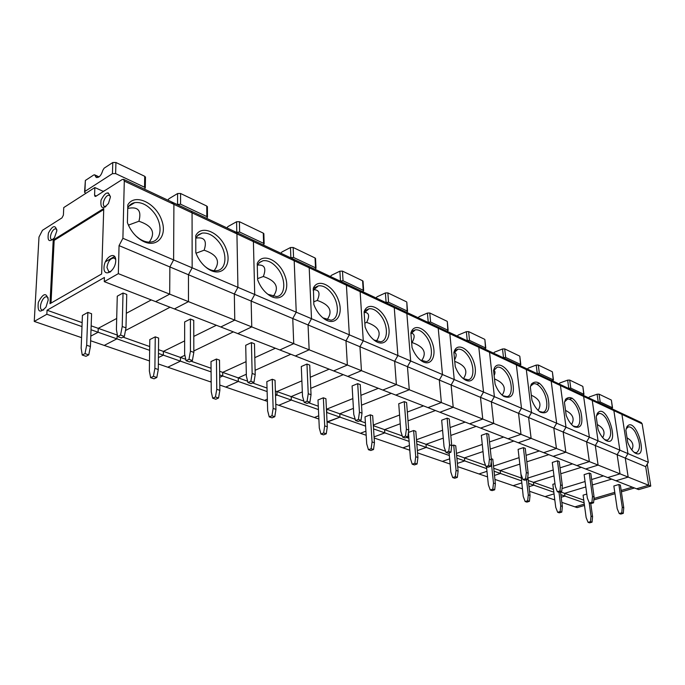 <?xml version="1.0" encoding="UTF-8"?>
<svg xmlns="http://www.w3.org/2000/svg" width="685" height="685" viewBox="0 0 685 685"><rect width="100%" height="100%" fill="white"/><g stroke="black" fill="none" stroke-linecap="round" stroke-linejoin="round"><path stroke-width="1.03" d="M149.21 242.139C155.932 232.746 152.507 225.785 138.918 221.246L128.84 224.971L128.823 225.982M138.918 221.246C141.786 210.543 138.053 206.271 127.727 208.454M128.241 224.714L128.84 224.971L128.455 225.202M85.933 193.298L84.563 192.339L84.931 191.415L112.451 173.639L115.619 173.596L144.535 187.228L145.297 187.904L144.458 189.137M127.401 222.591C130.141 229.877 134.543 235.614 140.596 239.776C155.452 249.819 168.219 237.044 161.574 219.894C155.598 202.691 134.594 192.947 127.812 204.875L127.401 222.591M136.084 236.128L139.535 238.834C143.781 241.565 147.78 242.601 151.539 241.933C161.857 240.367 162.961 223.747 153.765 212.367C147.755 205.055 141.401 201.81 134.697 202.64C131.614 203.282 129.294 205.029 127.744 207.889M648.318 462.289L627.957 453.616L621.929 414.382L620.995 413.038L641.22 422.542L642.162 423.861L648.318 462.289L645.69 466.673L648.644 485.263L645.69 466.673L617.142 454.694L620.011 473.84L628.171 477.094L615.943 480.767L628.171 477.094L648.644 485.263L636.571 488.799L607.723 477.573L620.011 473.84L617.142 454.694L586.591 441.868L589.348 461.596L598.091 465.089L585.641 468.977L598.091 465.089L620.011 473.84L607.723 477.573L576.838 465.552L589.348 461.596L586.591 441.868L553.805 428.108L556.425 448.461L565.827 452.211L553.155 456.338L565.827 452.211L589.348 461.596L576.838 465.552L543.693 452.657L556.425 448.461L553.805 428.108L518.536 413.303L520.994 434.324L531.123 438.366L518.237 442.741L531.123 438.366L556.425 448.461L543.693 452.657L508.047 438.777L520.994 434.324L518.536 413.303L480.493 397.326L482.754 419.066L493.697 423.433L480.587 428.091L493.697 423.433L520.994 434.324L508.047 438.777L469.593 423.809L482.754 419.066L480.493 397.326L439.325 380.047L441.354 402.549L453.213 407.275L439.898 412.259L453.213 407.275L482.754 419.066L469.593 423.809L427.988 407.618L441.354 402.549L439.325 380.047L394.646 361.295L396.384 384.602L409.279 389.748L395.767 395.082L409.279 389.748L441.354 402.549L427.988 407.618L382.821 390.048L396.384 384.602L394.646 361.295L345.976 340.865L347.363 365.045L361.44 370.662L347.749 376.39L361.44 370.662L396.384 384.602L382.821 390.048L333.629 370.902L347.363 365.045L345.976 340.865L292.76 318.525L293.728 343.639L309.149 349.795L295.303 355.986L309.149 349.795L347.363 365.045L333.629 370.902L279.84 349.966L293.728 343.639L292.76 318.525L234.33 294.002L234.775 320.118L251.755 326.891L237.781 333.595L251.755 326.891L293.728 343.639L279.84 349.966L220.775 326.976L234.775 320.118L234.33 294.002L169.871 266.945L169.683 294.139L188.461 301.631L174.418 308.935L188.461 301.631L234.775 320.118L220.775 326.976L104.274 281.638L118.334 273.649L169.683 294.139L155.632 301.623L169.683 294.139L169.871 266.945L119.053 245.615L122.898 238.286L124.293 181.088L123.548 179.316L122.195 179.53L95.909 196.27L95.061 196.415L94.581 195.234L94.855 187.544L63.748 207.581L63.397 215.141L61.975 217.873L42.453 230.314L38.994 237.036L34.25 321.419L46.845 314.261L81.986 326.591M82.14 322.644L47.059 310.228L104.403 277.476L104.274 281.638M144.535 187.228L144.715 176.293L145.468 177.535M85 353.614L88.767 354.864L86.002 356.303L82.234 355.053L85 353.614L86.67 345.249L87.877 312.403L91.584 313.747L90.429 346.516L86.67 345.249M94.855 187.544L103.469 191.457M131.186 204.044L131.88 204.37M612.921 409.245L620.995 413.038L621.929 414.382L613.871 410.606L612.929 409.253L613.871 410.606L619.848 450.156L617.142 454.694L619.848 450.156L598.065 440.866L592.251 400.468L583.629 396.427L582.678 395.039L583.629 396.427L589.374 437.158L586.591 441.868L589.374 437.158L566.007 427.2L560.45 385.561L551.202 381.22L550.26 379.807L551.202 381.22L556.665 423.219L553.805 428.108L556.665 423.219L531.543 412.507L526.311 369.558L516.353 364.891L515.411 363.435L516.353 364.891L521.49 408.217L518.536 413.303L521.49 408.217L494.39 396.666L489.544 352.321L478.815 347.286L477.873 345.797L478.815 347.286L483.533 392.043L480.493 397.326L483.533 392.043L454.232 379.541L449.848 333.706L438.237 328.269L437.313 326.736L438.237 328.269L442.467 374.532L439.325 380.047L442.467 374.532L410.675 360.978L406.856 313.559L394.26 307.651L393.336 306.075L394.26 307.651L397.891 355.524L394.646 361.295L397.891 355.524L363.273 340.77L360.139 291.656L346.413 285.217L345.523 283.607L346.413 285.217L349.333 334.828L345.976 340.865L349.333 334.828L311.504 318.696L309.192 267.767L294.19 260.737L293.317 259.084L294.19 260.737L296.237 312.189L292.76 318.525L296.237 312.189L254.717 294.49L253.407 241.617L236.933 233.893L236.102 232.198L236.933 233.893L237.926 287.332L234.33 294.002L237.926 287.332L192.16 267.818L192.065 212.864L173.904 204.344L173.117 202.606L173.904 204.344L173.605 259.906L169.871 266.945L173.605 259.906L122.898 238.286M122.221 326.514L120.569 335.076L124.345 336.412L121.425 337.928L117.657 336.592L116.407 329.579L117.272 296.185L123.026 293.017L126.742 294.447L125.98 327.867L122.221 326.514L123.026 293.017M81.558 337.645L34.25 321.419M91.156 325.837L98.229 328.338L98.101 332.242L90.788 336.138L98.101 332.242L91.019 329.759M84.589 191.766L85.368 180.455L93.776 174.958L94.59 174.821L98.623 177.167M82.234 355.053L81.155 348.151L82.423 315.417L87.877 312.403M47.059 310.228L46.845 314.261M151.291 299.936L126.314 313.302L151.291 299.936M149.655 350.335L98.101 332.242L98.229 328.338L116.698 318.457L98.229 328.338L117.392 335.119M112.922 185.438L119.276 181.388M103.221 191.346L105.79 189.976M124.345 336.412L125.98 327.867M101.645 273.974L49.996 303.678L53.224 240.007L103.752 208.488L101.645 273.974M118.334 273.649L119.053 245.615M56.872 230.785C55.468 224.637 52.659 225.374 48.464 232.977C47.179 241.12 49.166 242.721 54.432 237.798L56.872 230.785M48.241 299.833C46.477 292.221 43.172 293.052 38.334 302.308C37.29 312.086 39.85 313.67 46.006 307.077L48.241 299.833M110.388 197.109C108.521 190.764 105.387 191.8 101.003 200.225C100.293 208.677 102.784 209.747 108.487 203.419L110.388 197.109M103.992 267.552C104.24 257.183 116.048 250.231 115.739 260.754C115.491 271.294 103.572 278.084 103.992 267.552M95.009 175.488L96.277 177.509C99.085 177.792 101.26 175.428 102.776 170.411L104.129 168.185L112.777 162.525L115.928 162.491L144.715 176.293M56.864 229.689L56.127 229.03C52.822 227.317 48.215 238.457 51.735 239.656L52.762 239.724M110.842 271.568L108.761 271.662L106.954 267.492C108.042 261.165 110.508 258.022 114.344 258.065L115.705 259.546M88.767 354.864L90.429 346.516M120.569 335.076L117.657 336.592M110.388 196.441L109.48 195.508C105.935 193.555 100.875 205.055 104.642 206.476L105.969 206.536M53.224 240.007L54.166 240.384L50.998 303.138M103.718 209.516L54.166 240.384M48.181 297.966L47.102 296.982C42.949 295.004 37.735 308.712 42.145 310.048L43.703 310.005M114.652 256.43L105.353 261.85M108.144 192.768L108.119 193.572M105.019 206.639L105.002 207.221M214.131 270.721C220.801 261.55 217.47 254.717 204.13 250.205L196.021 253.227M204.13 250.205C207.23 240.76 204.438 236.736 195.764 238.14M177.15 204.498L180.557 204.207L206.827 216.58L207.478 217.171L206.596 218.335M195.807 252.637C198.479 259.701 202.623 265.155 208.249 268.991C221.717 277.99 232.592 265.241 226.196 249.006C220.382 232.694 201.501 224.029 195.756 235.614L195.807 252.637M205.055 266.533L207.076 268.015C210.672 270.31 214.054 271.174 217.222 270.618C226.735 269.231 227.574 252.953 218.935 242.062C213.574 235.383 207.957 232.403 202.092 233.123L198.402 234.784L195.764 238.072M206.827 216.58L206.75 206.039L207.409 207.093M153.414 376.356L156.822 377.486L154.056 378.805L150.649 377.675L153.414 376.356L154.887 368.359L155.264 336.84L158.62 338.056L158.286 369.506L154.887 368.359M198.573 234.655L199.01 234.861M642.162 423.861L621.929 414.382L627.957 453.616L625.277 458.111L628.171 477.094L625.277 458.111L627.957 453.616L619.848 450.156L613.871 410.606L592.251 400.468L591.309 399.09L592.251 400.468L598.065 440.866L595.299 445.524L598.091 465.089L595.299 445.524L598.065 440.866L589.374 437.158L583.629 396.427L560.45 385.561L559.508 384.157L560.45 385.561L566.007 427.2L563.164 432.029L565.827 452.211L563.164 432.029L566.007 427.2L556.665 423.219L551.202 381.22L526.311 369.558L525.369 368.11L526.311 369.558L531.543 412.507L528.615 417.533L531.123 438.366L528.615 417.533L531.543 412.507L521.49 408.217L516.353 364.891L489.544 352.321L488.602 350.84L489.544 352.321L494.39 396.666L491.368 401.898L493.697 423.433L491.368 401.898L494.39 396.666L483.533 392.043L478.815 347.286L449.848 333.706L448.915 332.191L449.848 333.706L454.232 379.541L451.115 384.996L453.213 407.275L451.115 384.996L454.232 379.541L442.467 374.532L438.237 328.269L406.856 313.559L405.94 312L406.856 313.559L410.675 360.978L407.455 366.672L409.279 389.748L407.455 366.672L410.675 360.978L397.891 355.524L394.26 307.651L360.139 291.656L359.24 290.055L360.139 291.656L363.273 340.77L359.95 346.73L361.44 370.662L359.95 346.73L363.273 340.77L349.333 334.828L346.413 285.217L309.192 267.767L308.31 266.131L309.192 267.767L311.504 318.696L308.053 324.947L309.149 349.795L308.053 324.947L311.504 318.696L296.237 312.189L294.19 260.737L253.407 241.617L252.559 239.938L253.407 241.617L254.717 294.49L251.147 301.058L251.755 326.891L251.147 301.058L254.717 294.49L237.926 287.332L236.933 233.893L192.065 212.864L191.261 211.134L192.065 212.864L192.16 267.818L188.461 274.745L188.461 301.631L188.461 274.745L192.16 267.818L173.605 259.906L173.904 204.344L124.293 181.088M190.43 351.157L188.974 359.334L192.382 360.541L189.471 361.928L186.063 360.73L184.625 353.974L184.659 321.941L190.404 319.03L193.752 320.332L193.829 352.39L190.43 351.157L190.404 319.03M149.51 360.944L104.231 345.42L116.887 338.844L117.332 334.794L116.887 338.844L104.231 345.42L90.626 340.753M158.5 349.658L163.381 351.388L163.347 355.147L158.415 357.57L163.347 355.147L158.458 353.426M150.649 377.675L149.364 371.03L149.801 339.606L155.264 336.84M123.009 337.106L149.707 346.55M216.366 325.264L193.795 336.395L216.366 325.264M211.091 371.904L163.347 355.147L163.381 351.388L184.633 340.907L163.381 351.388L185.763 359.308M125.475 330.538L170.06 307.24L125.475 330.538M192.382 360.541L193.829 352.39M234.715 232.335L236.102 232.198L191.252 211.126M167.859 200.14L168.964 198.736L177.603 193.538L180.592 193.495L206.75 206.039M156.822 377.486L158.286 369.506M188.974 359.334L186.063 360.73M631.793 449.899C634.233 445.19 632.649 441.166 627.049 437.826M597.859 402.172L600.188 401.975L612.356 407.712L611.508 408.585M627.751 442.399C629.763 447.57 632.212 451.115 635.098 453.025C649.705 460.877 635.397 414.836 626.963 426.738L625.876 430.24L627.751 442.399M634.13 452.34L636.416 452.785C640.903 449.283 640.441 442.253 635.029 431.67C632.7 428.245 630.491 426.652 628.393 426.875L626.15 428.767M612.356 407.712L611.388 400.228M590.513 521.653L592.054 522.167L589.597 522.852L588.055 522.347L590.513 521.653L591.027 516.122L589.151 502.507M622.254 507.208L621.766 512.834L623.273 513.365L620.738 514.084L619.223 513.544L617.185 508.655L613.854 485.999L618.872 484.5L620.37 485.083L623.761 507.756L622.254 507.208L618.872 484.5M584.493 505.462L577.138 507.611L574.938 506.857L584.305 504.117L574.938 506.857L561.846 502.37M554.816 499.956L553.557 499.528L554.713 499.185L553.557 499.528L529.556 491.299M584.134 502.824L560.852 494.656M561.803 512.106L559.303 512.834L557.659 512.294L560.15 511.558L561.803 512.106L562.359 506.412L560.501 491.907L564.611 493.346L564.971 496.094L561.186 497.233L564.971 496.094L564.611 493.346L583.766 500.127M588.055 522.347L586.129 517.517L583.089 495.169L586.788 494.073M592.054 522.167L592.568 516.644L591.027 516.122M592.568 516.644L590.744 503.501M632.366 487.163L621.175 490.451L632.366 487.163M614.788 492.335L593.963 498.474L614.788 492.335M564.611 493.346L585.803 486.941L564.611 493.346M592.405 484.946L611.696 479.115L592.405 484.946M623.273 513.365L623.761 507.756M588.543 397.797L589.434 396.906L597.089 394.217L599.041 394.149L611.183 399.971M621.766 512.834L619.223 513.544M273.118 296.511C279.617 287.606 276.346 280.936 263.323 276.492L257.62 278.632M263.323 276.492C266.516 268.186 264.547 264.393 257.414 265.112M236.359 232.326L239.622 232.044L263.588 243.338L264.153 243.843L263.237 244.947M257.646 279.805C260.249 286.647 264.162 291.836 269.385 295.372C281.638 303.489 290.954 290.842 284.806 275.43C279.163 259.923 262.098 252.174 257.226 263.434L257.646 279.805M266.91 293.522L268.126 294.379L276.783 296.588C285.559 295.363 286.159 279.42 278.016 268.982C273.204 262.852 268.212 260.103 263.04 260.72L259.675 262.278L257.277 265.395M263.588 243.338L263.297 233.148L263.871 234.047M215.45 396.975L218.549 398.011L215.792 399.227L212.692 398.199L215.45 396.975L216.76 389.32L216.451 359.026L219.508 360.13L219.851 390.364L216.76 389.32M252.14 373.462L250.856 381.28L253.938 382.376L251.044 383.651L247.953 382.564L246.36 376.048L245.718 345.283L251.429 342.603L254.469 343.776L255.214 374.575L252.14 373.462L251.429 342.603M211.177 382.102L210.124 381.733L211.168 381.262L210.124 381.733L167.774 367.211L180.429 361.141L180.438 357.424L184.899 355.267L180.438 357.424L180.429 361.141L167.774 367.211L158.346 363.975M219.637 371.287L222.693 372.375L222.736 375.988L219.705 377.375L222.736 375.988L219.671 374.909M212.692 398.199L211.254 391.786L211.006 361.577L216.451 359.026M191.046 361.175L211.057 368.256M275.379 348.228L254.811 357.656L275.379 348.228M267.124 391.563L222.736 375.988L222.693 372.375L246.061 361.663L222.693 372.375L247.619 381.194M193.821 350.96L233.354 331.874L193.821 350.96M253.938 382.376L255.214 374.575M236.102 232.198L405.922 311.992M226.898 227.874L227.977 226.555L236.582 221.752L239.425 221.709L263.297 233.148M218.549 398.011L219.851 390.364M250.856 381.28L247.953 382.564M326.95 319.912C333.175 311.29 329.956 304.799 317.283 300.45L313.704 301.802M317.283 300.45C320.486 293.146 319.193 289.575 313.413 289.755M290.449 257.731L293.565 257.466L315.52 267.809L316.008 268.255L315.066 269.299M313.833 304.483C316.359 311.101 320.049 316.05 324.904 319.321C335.941 326.574 343.964 314.561 338.39 300.039C333.261 285.448 318.054 277.827 313.422 287.983L313.833 304.483M322.883 317.849L331.026 320.212C339.152 319.133 339.52 303.515 331.831 293.514C327.481 287.846 323.012 285.294 318.422 285.833L313.173 290.243M315.52 267.809L315.049 257.971L315.554 258.733M271.962 415.761L274.796 416.703L272.056 417.833L269.222 416.9L271.962 415.761L273.135 408.414L272.253 379.259L275.045 380.269L275.952 409.373L273.135 408.414M308.233 393.729L307.085 401.222L309.903 402.223L307.026 403.405L304.217 402.412L302.505 396.127L301.297 366.526L306.957 364.043L309.731 365.114L311.033 394.74L308.233 393.729L306.957 364.043M267.407 401.384L264.487 400.382L267.338 399.167L264.487 400.382L225.725 387.085L238.32 381.459L238.26 377.88L246.326 374.25L238.26 377.88L238.32 381.459L225.725 387.085L219.791 385.056M275.379 391.015L276.903 391.555L277.014 395.039L275.524 395.673L277.014 395.039L275.49 394.5M269.222 416.9L267.664 410.709L266.842 381.631L272.253 379.259M252.611 382.958L267.03 388.061M329.151 369.155L310.271 377.255L329.151 369.155M318.439 409.579L277.014 395.039L276.903 391.555L301.88 380.851L276.903 391.555L303.857 401.093M255.111 370.302L290.834 354.239L255.111 370.302M309.903 402.223L311.033 394.74M280.867 253.236L281.929 251.977L290.474 247.533L293.171 247.482L315.049 257.971M274.796 416.703L275.952 409.373M307.085 401.222L304.217 402.412M376.262 341.233C382.161 332.91 378.968 326.625 366.672 322.387L364.84 323.08M366.672 322.387C369.823 315.939 369.087 312.6 364.454 312.369M340.043 281.038L343.039 280.781L363.213 290.294L363.641 290.68L362.673 291.673M365.096 327.01C367.545 333.415 371.039 338.133 375.56 341.173C385.527 347.672 392.471 336.275 387.419 322.575C382.744 308.807 369.121 301.272 364.694 310.399L364.112 311.795L365.096 327.01M373.839 339.931L380.637 341.798C388.181 340.839 388.326 325.555 381.057 315.939C377.092 310.69 373.068 308.301 368.975 308.781L364.18 312.942M363.213 290.294L362.596 280.773L363.041 281.424M323.662 432.946L326.257 433.81L323.543 434.864L320.948 434.007L323.662 432.946L324.707 425.89L323.354 397.788L325.914 398.713L327.293 426.772L324.707 425.89M359.437 412.233L358.418 419.434L360.995 420.342L358.152 421.446L355.583 420.539L353.777 414.459L352.099 385.946L357.698 383.643L360.242 384.627L362.005 413.166L359.437 412.233L357.698 383.643M318.876 419.04L314.398 417.499L318.722 415.769L314.398 417.499L278.795 405.289L291.296 400.049L291.168 396.598L302.333 391.897L291.168 396.598L291.296 400.049L278.795 405.289L275.798 404.261M326.428 409.073L326.591 412.438M320.948 434.007L319.296 428.022L317.994 399.989L323.354 397.788M308.584 402.763L318.277 406.196M378.343 388.301L360.909 395.339L378.343 388.301M365.602 426.13L326.822 412.516L326.659 409.159L352.843 398.593L326.659 409.159L355.198 419.254M310.75 388.352L343.271 374.652L310.75 388.352M360.995 420.342L362.005 413.166M330.401 276.509L331.437 275.319L339.897 271.183L342.483 271.123L362.596 280.773M326.257 433.81L327.293 426.772M358.418 419.434L355.583 420.539M421.592 360.747C427.132 352.724 423.955 346.653 412.062 342.543L411.651 342.697M412.062 342.543C415.11 336.866 414.819 333.749 411.188 333.193M385.681 302.479L388.558 302.231L407.173 311.007L407.549 311.35L406.565 312.291M412.053 347.637C414.442 353.845 417.739 358.358 421.96 361.175C431.002 367.04 437.056 356.209 432.415 343.228C428.108 330.196 415.838 322.781 411.642 331.035L410.863 332.953L412.053 347.637M420.453 360.096L426.181 361.594C433.194 360.747 433.143 345.779 426.25 336.532C422.628 331.643 418.98 329.408 415.307 329.836L410.931 333.766M407.173 311.007L406.821 302.35M371.133 448.726L373.522 449.523L370.833 450.507L368.444 449.711L371.133 448.726L372.075 441.936L370.32 414.819L372.683 415.675L374.455 442.741L372.075 441.936M406.376 429.195L405.469 436.114L407.832 436.953L405.032 437.98L402.669 437.15L400.793 431.276L398.73 403.773L404.253 401.624L406.59 402.523L408.739 430.052L406.376 429.195L404.253 401.624M366.175 435.258L360.396 433.28L365.918 431.182L360.396 433.28L327.567 422.02L339.957 417.131L339.777 413.8L353.417 408.38L339.777 413.8L339.957 417.131L327.053 421.84M368.444 449.711L366.715 443.923L365.019 416.874L370.32 414.819M359.693 420.847L365.396 422.859M423.518 405.88L407.335 412.062L423.518 405.88M399.569 415.024L373.291 425.051L399.569 415.024M361.509 405.169L391.289 393.344L361.509 405.169M407.832 436.953L408.739 430.052M376.022 297.941L377.041 296.802L385.398 292.949L387.864 292.889L406.428 301.794M373.522 449.523L374.455 442.741M405.469 436.114L402.669 437.15M463.411 378.685C468.471 371.201 465.577 365.43 454.737 361.372M454.592 359.899C456.801 355.635 456.655 353.143 454.138 352.433M427.825 322.284L430.591 322.044L447.819 330.161L448.153 330.461L447.151 331.36M455.242 366.612C457.554 372.614 460.688 376.938 464.627 379.567C472.873 384.893 478.156 374.567 473.866 362.237C469.876 349.855 458.744 342.577 454.789 350.069L453.872 352.415L455.242 366.612M463.274 378.608L468.138 379.815C474.662 379.062 474.431 364.411 467.889 355.506C464.558 350.934 461.236 348.836 457.922 349.213L453.924 352.921M447.819 330.161L447.322 321.719M414.879 463.265L417.079 464.002L414.425 464.918L412.224 464.19L414.879 463.265L415.718 456.724L413.637 430.522L415.821 431.319L417.918 457.469L415.718 456.724M449.557 444.805L448.744 451.466L450.918 452.237L448.161 453.196L445.978 452.425L444.051 446.748L441.671 420.188L447.117 418.175L449.274 419.006L451.732 445.592L449.557 444.805L447.117 418.175M409.784 450.216L402.908 447.862L409.416 445.515L402.908 447.862L374.138 437.989M409.099 441.397L373.548 428.913M373.334 425.676L384.576 429.649L384.799 432.869L374.07 436.884L384.799 432.869L384.576 429.649L402.275 435.908M412.224 464.19L410.435 458.59L408.414 432.526M406.548 437.424L408.851 438.237M408.423 432.449L413.637 430.522M465.149 422.088L450.062 427.551L465.149 422.088M442.57 430.274L416.497 439.727L442.57 430.274M384.576 429.649L400.228 423.767L384.576 429.649M408.02 420.838L435.437 410.52L408.02 420.838M450.918 452.237L451.732 445.592M476.529 345.797L477.873 345.797L448.906 332.182M418.175 317.746L419.169 316.658L427.423 313.054L429.786 312.994L446.971 321.231M417.079 464.002L417.918 457.469M448.744 451.466L445.978 452.425M502.148 395.151C506.617 388.309 504.074 382.906 494.51 378.925M494.142 375.543C495.383 372.76 495.246 371.013 493.731 370.294M466.853 340.616L469.516 340.394L485.511 347.929L484.792 349.05M495.084 384.114C497.336 389.936 500.298 394.08 503.989 396.538C512.483 399.244 515.214 393.661 512.174 379.773C508.45 367.991 498.295 360.858 494.579 367.691L493.568 370.38L495.084 384.114M502.756 395.656L506.9 396.641C512.996 395.973 512.603 381.639 506.378 373.042C503.295 368.753 500.264 366.775 497.259 367.117L493.594 370.619M485.511 347.929L484.886 339.683M455.311 476.709L457.349 477.385L454.737 478.25L452.699 477.582L455.311 476.709L456.073 470.398L453.71 445.053L455.739 445.789L458.111 471.092L456.073 470.398M489.415 459.207L488.679 465.629L490.691 466.348L487.977 467.247L485.965 466.536L483.995 461.031L481.341 435.352L486.71 433.468L488.705 434.239L491.428 459.935L489.415 459.207L486.71 433.468M450.122 464.053L442.33 461.382L449.651 458.864L442.33 461.382L417.55 452.879M449.343 455.516L416.848 444.111M416.591 440.977L426.01 444.308L426.267 447.416L417.362 450.584L426.267 447.416L426.01 444.308L445.575 451.235M452.699 477.582L450.858 472.145L449.103 452.871M451.715 445.755L453.71 445.053M503.646 437.064L489.518 441.945L503.646 437.064M482.283 444.454L456.45 453.384L482.283 444.454M426.01 444.308L443.281 438.135L426.01 444.308M450.79 435.446L476.161 426.37L450.79 435.446M490.691 466.348L491.428 459.935M514.084 363.418L515.411 363.435L488.593 350.831M457.237 336.104L458.214 335.059L466.357 331.677L468.617 331.608L484.569 339.263M457.349 477.385L458.111 471.092M488.679 465.629L485.965 466.536M538.093 410.366C541.989 404.124 539.737 399.081 531.329 395.219M530.704 390.099L530.353 386.939M503.107 357.647L505.676 357.433L520.557 364.446L519.795 365.49M531.954 400.314C534.146 405.957 536.963 409.938 540.422 412.233C548.18 414.656 550.603 409.253 547.692 396.024C542.246 383.275 536.809 379.284 531.389 384.045L530.327 387.008L531.954 400.314M539.283 411.428L542.837 412.233C548.539 411.634 547.991 397.6 542.058 389.303C539.206 385.27 536.415 383.403 533.683 383.703L530.866 385.852L530.327 386.999M520.557 364.446L519.821 356.397M492.806 489.176L494.698 489.801L492.121 490.614L490.229 489.989L492.806 489.176L493.491 483.079L491.231 461.647M526.32 472.539L525.652 478.746L527.519 479.406L524.847 480.253L522.98 479.594L520.985 474.251L518.108 449.403L523.391 447.63L525.241 448.35L528.178 473.215L526.32 472.539L523.391 447.63M487.54 476.888L478.978 473.951L486.966 471.323L478.978 473.951L457.691 466.648M486.684 468.626L456.895 458.171M456.612 455.14L464.43 457.905L464.721 460.911L457.392 463.403L464.721 460.911L464.43 457.905L485.545 465.372M490.229 489.989L488.354 484.723L486.487 466.716M494.698 489.801L495.383 483.713L492.78 459.224L491.291 458.685M495.383 483.713L493.491 483.079M539.335 450.953L526.071 455.345L539.335 450.953M519.067 457.657L493.508 466.117L519.067 457.657M464.43 457.905L483.011 451.561L464.43 457.905M490.272 449.077L513.836 441.037L490.272 449.077M527.519 479.406L528.178 473.215M515.411 363.435L591.292 399.09M493.542 353.16L494.493 352.167L502.516 348.973L504.699 348.913L519.547 356.029M525.652 478.746L522.98 479.594M571.521 424.494C574.895 418.8 572.891 414.108 565.519 410.401M536.86 373.513L539.343 373.299L553.223 379.841L552.435 380.826M566.178 415.35C568.31 420.83 570.999 424.649 574.244 426.806C581.351 428.981 583.5 423.741 580.7 411.103C575.623 398.91 570.571 394.962 565.545 399.261L564.457 402.446L566.178 415.35M573.174 426.053L576.231 426.712C581.574 426.181 580.889 412.43 575.229 404.424C572.574 400.605 569.997 398.841 567.505 399.115L564.577 401.838M553.223 379.841L552.41 371.989M527.664 500.761L529.428 501.343L526.893 502.114L525.13 501.531L527.664 500.761L528.289 494.861L526.508 479.723M560.578 484.929L559.987 490.922L561.717 491.539L559.088 492.335L557.35 491.719L555.338 486.538L552.281 462.461L557.47 460.791L559.2 461.459L562.317 485.554L560.578 484.929L557.47 460.791M522.355 488.825L513.133 485.665L521.679 482.968L513.133 485.665L494.93 479.423M521.431 480.819L494.056 471.212M493.739 468.275L500.161 470.544L500.478 473.463L494.501 475.407L500.478 473.463L500.161 470.544L521.097 477.95M525.13 501.531L523.229 496.419L520.788 472.599M529.428 501.343L530.044 495.46L528.289 494.861M530.044 495.46L527.818 476.58M572.523 463.873L560.022 467.838L572.523 463.873M553.232 469.996L527.989 478.01L553.232 469.996M500.161 470.544L519.812 464.122L500.161 470.544M526.833 461.827L548.805 454.643L526.833 461.827M561.717 491.539L562.317 485.554M527.364 369.052L528.298 368.093L536.201 365.088L538.299 365.028L552.153 371.672M559.987 490.922L557.35 491.719M602.68 437.638C605.566 432.458 603.785 428.099 597.346 424.572M568.379 388.318L570.776 388.112L583.757 394.235L582.944 395.159M598.031 429.341C600.103 434.667 602.663 438.34 605.72 440.369C621.56 448.829 606.439 400.597 597.32 413.466L596.224 416.822L598.031 429.341M604.709 439.65L607.355 440.19C612.159 436.602 611.756 429.375 606.139 418.509C603.665 414.896 601.284 413.218 598.998 413.466L596.429 415.735M583.757 394.235L582.858 386.571M592.482 496.454L591.943 502.251L593.561 502.824L590.975 503.586L589.357 503.013L587.319 497.978L584.117 474.637L589.22 473.052L590.83 473.678L594.092 497.036L592.482 496.454L589.22 473.052M554.045 493.876L545.046 496.608L554.045 493.876M553.831 492.19L528.615 483.345M528.281 480.493L533.478 482.334L533.812 485.168L529.008 486.667L533.812 485.168L533.478 482.334L553.48 489.407M557.659 512.294L555.74 507.328L552.838 484.312L554.97 483.653M558.986 492.292L560.724 505.855L562.359 506.412M603.459 475.912L591.643 479.517L603.459 475.912M585.067 481.529L562.017 488.568L585.067 481.529M533.478 482.334L553.985 475.895L533.478 482.334M560.792 473.755L581.342 467.307L560.792 473.755M593.561 502.824L594.092 497.036M558.96 383.9L559.876 382.975L567.651 380.141L569.68 380.072L582.635 386.289M560.15 511.558L560.724 505.855M591.943 502.251L589.357 503.013M171.738 202.786L173.117 202.606L123.548 179.316M291.93 259.178L293.317 259.084M344.144 283.676L345.523 283.607M391.974 306.118L393.336 306.075M435.951 326.754L437.313 326.736L405.94 312M539.515 383.257L536.792 384.268M548.942 379.773L550.26 379.807M572.283 398.225L569.372 399.252M581.385 394.997L582.678 395.039M626.955 426.755L626.355 428.39M647.231 464.096L650.75 486.102L638.694 489.621L636.571 488.799L648.644 485.263L650.75 486.102M593.827 499.93L614.984 493.714M621.381 491.839L634.49 487.985M94.581 195.234L96.32 196.013M112.451 173.639L112.777 162.525M115.619 173.596L115.928 162.491M84.931 191.415L85.368 180.455M177.561 204.25L177.603 193.538M180.557 204.207L180.592 193.495M598.228 402.044L597.089 394.217M600.188 401.975L599.041 394.149M236.779 232.095L236.582 221.752M239.622 232.044L239.425 221.709M290.86 257.526L290.474 247.533M293.565 257.466L293.171 247.482M340.445 280.841L339.897 271.183M343.039 280.781L342.483 271.123M386.083 302.299L385.398 292.949M388.558 302.231L387.864 292.889M428.219 322.104L427.423 313.054M430.591 322.044L429.786 312.994M467.247 340.454L466.357 331.677M469.516 340.394L468.617 331.608M503.492 357.501L502.516 348.973M505.676 357.433L504.699 348.913M537.245 373.368L536.201 365.088M539.343 373.299L538.299 365.028M568.747 388.181L567.651 380.141M570.776 388.112L569.68 380.072M139.535 238.834L140.596 239.776M145.297 187.904L145.477 176.978M94.59 174.821L99.042 176.876M128.78 206.271L134.697 202.64M108.761 271.662L110.054 272.176M114.344 258.065L115.559 258.562M207.076 268.015L208.249 268.991M207.478 217.171L207.401 206.63M197.289 235.828L202.092 233.123M634.601 452.699L635.098 453.025M612.544 407.883L611.38 400.151M627.683 427.106L628.393 426.875M268.126 294.379L269.385 295.372M264.153 243.843L263.862 233.662M259.135 262.757L263.04 260.72M323.594 318.319L324.904 319.321M313.242 290.089L313.422 287.983M316.008 268.255L315.537 258.416M313.25 288.351L318.422 285.833M374.207 340.162L375.56 341.173M364.42 312.446L364.694 310.399M363.641 290.68L363.024 281.158M364.497 310.827L368.975 308.781M420.573 360.173L421.96 361.175M411.283 333.013L411.642 331.035M407.549 311.35L406.804 302.136M411.411 331.514L415.307 329.836M463.334 378.651L464.627 379.567M454.36 351.987L454.789 350.069M448.153 330.461L447.305 321.53M454.523 350.6L457.922 349.213M502.944 395.802L503.989 396.538M494.099 369.549L494.579 367.691M485.802 348.194L484.869 339.529M539.566 411.651L540.422 412.233M530.866 385.852L531.389 384.045M520.814 364.685L519.812 356.268M573.542 426.327L574.244 426.806M564.979 401.016L565.545 399.261M553.463 380.055L552.393 371.886M605.138 439.976L605.72 440.369M596.738 415.161L597.32 413.466M583.971 394.423L582.849 386.477M598.159 413.757L598.998 413.466M612.929 409.253L591.309 399.09M173.117 202.606L191.261 211.134M437.313 326.736L448.915 332.191M477.873 345.797L488.602 350.84"/></g></svg>
